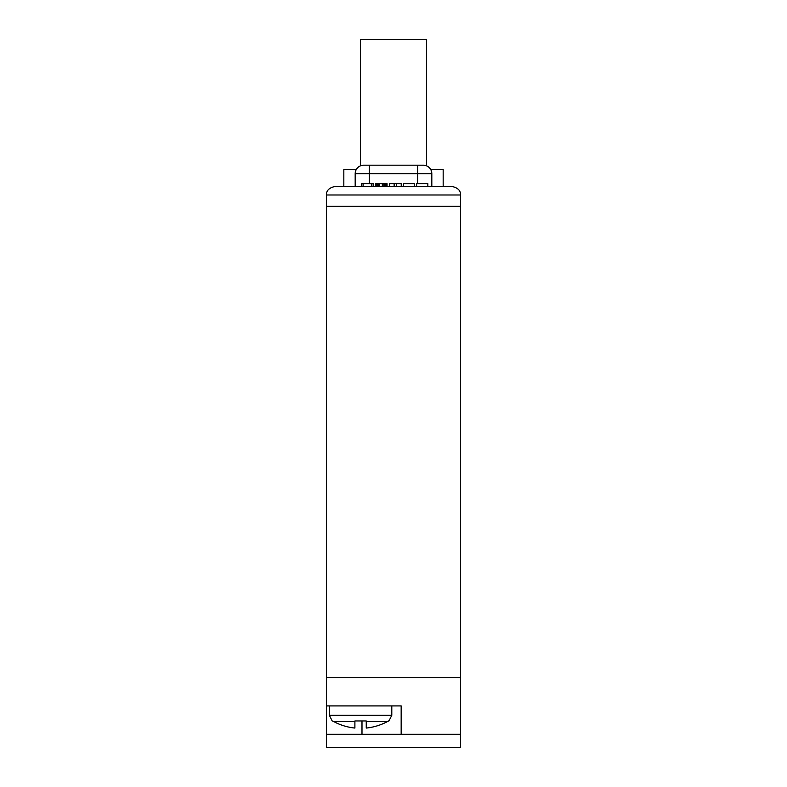 <?xml version="1.0" encoding="UTF-8"?>
<svg xmlns="http://www.w3.org/2000/svg" width="787" height="787" viewBox="0 0 787 787"><rect width="100%" height="100%" fill="white"/><g stroke="black" fill="none" stroke-linecap="round" stroke-linejoin="round"><path stroke-width="1.18" d="M355.183 186.47L355.183 173.701A8.519 8.519 0 0 1 363.692 165.181L423.308 165.181A8.519 8.519 0 0 1 431.817 173.701L417.631 173.701L417.631 165.181M326.507 677.538L326.507 194.989C326.261 190.621 329.104 187.778 335.026 186.47L451.974 186.47C457.896 187.778 460.739 190.621 460.493 194.989L460.493 747.65L326.507 747.65L326.507 677.538L460.493 677.538M326.507 206.342L460.493 206.342M326.507 734.31L460.493 734.31M401.163 734.31L401.163 705.919L326.507 705.919M333.59 721.482L354.898 721.482L354.898 728.064A56.487 56.487 0 0 1 333.59 721.482L332.193 720.961L329.35 715.285L391.798 715.285L388.955 720.961L387.558 721.482L388.385 720.961L387.558 721.482L366.25 721.482L366.25 728.064A56.487 56.487 0 0 0 387.558 721.482M354.898 720.961L354.898 721.482L354.898 720.961L366.25 720.961L366.25 721.482L366.25 720.961M430.676 169.441L443.17 169.441L443.17 186.47M356.324 169.441L343.83 169.441L343.83 186.47M360.426 165.831L360.426 39.35L426.574 39.35L426.574 165.831M416.608 186.47L416.608 183.637L427.843 183.637L427.843 186.47M414.247 186.47L414.247 183.637L403.603 183.637L403.603 186.47M394.139 186.47L394.139 183.637L401.232 183.637L401.232 186.47M396.5 186.47L396.5 183.637M389.408 186.47L389.408 183.637L394.139 183.637M387.047 186.47L387.047 183.637L386.751 186.47M386.151 186.47L386.151 183.637L386.751 183.637M384.971 186.47L384.971 183.637L386.151 183.637M383.79 186.47L383.79 183.637L384.971 183.637M382.315 186.47L382.315 183.637L383.79 183.637M379.649 186.47L379.649 183.637L382.315 183.637M378.173 186.47L378.173 183.637L379.649 183.637M376.993 186.47L376.993 183.637L378.173 183.637M375.802 186.47L375.802 183.637L376.993 183.637M375.507 186.47L375.802 183.637M373.146 186.47L373.146 183.637L371.375 183.637L371.375 186.47M363.092 186.47L363.092 183.637L371.375 183.637M361.322 186.47L361.322 183.637L363.092 183.637M431.817 186.47L431.817 173.701A8.519 8.519 0 0 0 423.308 165.181M326.507 194.989L460.493 194.989M361.99 734.31L361.99 720.961M417.631 183.637L417.631 173.701L355.183 173.701M369.369 183.637L369.369 165.181M391.798 705.919L391.798 715.285M329.35 705.919L329.35 715.285"/></g></svg>
